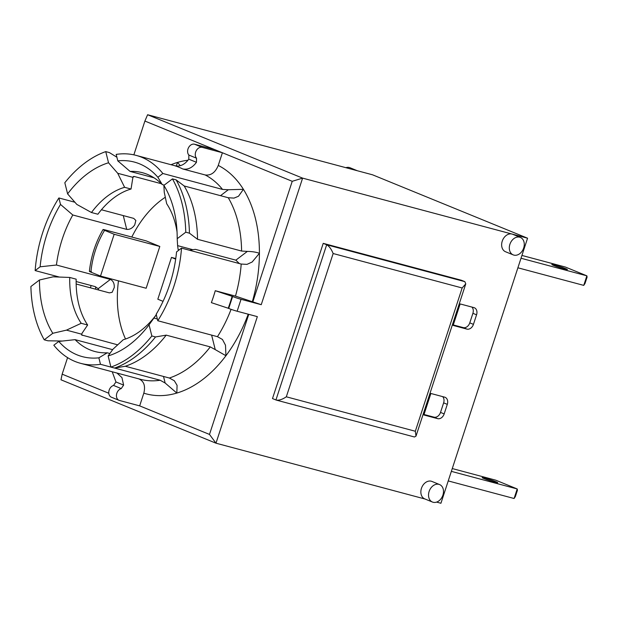<?xml version="1.0" encoding="UTF-8"?>
<svg xmlns="http://www.w3.org/2000/svg" width="618" height="618" viewBox="0 0 618 618"><rect width="100%" height="100%" fill="white"/><g stroke="black" fill="none" stroke-linecap="round" stroke-linejoin="round"><path stroke-width="0.93" d="M131.804 237.042A92.507 60.657 105 0 1 165.315 197.25M125.531 339.012A92.507 60.657 105 0 1 118.471 280.85M91.464 271.704C88.907 271.063 88.729 271.209 90.916 272.136L100.51 276.061L146.157 288.251L159.815 246.458L146.18 240.881L105.122 229.919C102.565 229.278 102.387 229.417 104.581 230.344C102.387 229.417 102.565 229.278 105.122 229.919M471.905 307.076A6.296 4.735 -67.8 0 1 472.901 313.311L469.78 322.859A6.296 4.735 -67.8 0 1 463.237 327.602L453.288 324.944M442.635 396.617A6.296 4.735 -67.8 0 1 443.631 402.859L440.51 412.407A6.296 4.735 -67.8 0 1 433.967 417.15L424.018 414.493M175.759 258.556L171.48 257.412L175.674 259.127M521.013 258.247L586.868 275.829L583.747 285.385L517.884 267.795M521.924 255.435L565.385 267.046L586.868 275.829L587.1 277.088L585.022 283.438L583.747 285.385M564.589 269.062A8.181 0.518 -161.9 0 1 556.231 266.42A8.181 0.518 -161.9 0 1 551.82 264.481A8.181 0.518 -161.9 0 1 559.761 266.536A8.181 0.518 -161.9 0 1 567.378 269.564A8.181 0.518 -161.9 0 1 564.589 269.062M430.885 393.481L444.659 397.158A6.296 4.735 -67.8 0 1 445.091 397.304A6.296 4.735 -67.8 0 1 447.301 404.357L444.172 413.905A6.296 4.735 -67.8 0 1 437.637 418.649L423.863 414.972L430.885 393.481M460.155 303.932L473.929 307.609A6.296 4.735 -67.8 0 1 474.354 307.756A6.296 4.735 -67.8 0 1 476.563 314.809L473.442 324.357A6.296 4.735 -67.8 0 1 466.899 329.1L453.125 325.423L460.155 303.932M100.51 276.061L114.168 234.268L159.815 246.458M114.168 234.268L104.581 230.344A66.08 43.322 105 0 0 90.916 272.136M171.48 257.412L157.822 299.205L163.052 301.345M451.349 471.364L517.212 488.954L495.721 480.163L452.268 468.56M514.091 498.502L515.366 496.563L517.444 490.205L517.212 488.954L514.091 498.502L448.228 480.92M484.952 478.108A8.181 0.518 -161.9 0 1 493.303 480.75A8.181 0.518 -161.9 0 1 497.714 482.689A8.181 0.518 -161.9 0 1 489.78 480.634A8.181 0.518 -161.9 0 1 482.164 477.606A8.181 0.518 -161.9 0 1 484.952 478.108M162.858 173.488A107.609 70.56 -75 0 0 136.099 155.381A107.609 70.56 -75 0 0 116.184 154.4L117.806 160.873A100.688 66.018 105 0 1 157.884 177.266L162.858 173.488L222.534 189.425L228.328 189.734L220.518 195.674M53.812 345.215A107.609 70.56 -75 0 0 80.572 363.322A107.609 70.56 -75 0 0 100.487 364.303L98.872 357.83A100.688 66.018 105 0 1 58.787 341.437L53.812 345.215M157.783 320.742A107.609 70.56 -75 0 0 181.522 248.119L176.555 251.897A100.688 66.018 105 0 1 156.169 314.268L157.783 320.742L217.466 336.679L222.449 339.467L225.493 345.184L225.933 355.736A120.201 78.81 -75 0 0 248.22 314.199M58.888 197.961A107.609 70.56 -75 0 0 35.149 270.584L40.116 266.806A100.688 66.018 105 0 1 60.502 204.434L58.888 197.961L74.917 202.24M39.467 279.993L30.9 286.505A113.279 74.268 -75 0 0 44.233 339.815L52.8 333.295A100.688 66.018 105 0 1 39.467 279.993L53.125 276.825L69.741 277.451L76.168 279.174A79.297 51.989 105 0 0 87.632 325.006L82.024 333.311L81.615 334.971L117.706 344.852M64.82 182.727L67.609 193.89A100.688 66.018 105 0 1 108.536 162.773L105.748 151.611A113.279 74.268 -75 0 0 64.82 182.727M177.204 238.71L185.771 232.198A113.279 74.268 -75 0 0 172.437 178.888L163.87 185.4A100.688 66.018 105 0 1 176.609 225.894A100.688 66.018 105 0 1 177.204 238.71L177.598 245.632L192.785 249.687L189.564 250.267M62.488 341.036L47.903 340.788L44.233 339.815M105.748 151.611L109.417 152.592L116.895 157.235M185.771 232.198L189.448 233.179A113.279 74.268 -75 0 0 176.115 179.869L172.437 178.888M156.284 314.716A79.297 51.989 105 0 1 123.283 339.722L113.001 349.17L108.135 355.929L110.923 367.092L114.6 368.065A113.279 74.268 -75 0 0 155.527 336.949L151.85 335.968L149.062 324.813L153.928 318.054L157.343 318.965M110.923 367.092A113.279 74.268 -75 0 0 151.85 335.968M189.448 233.179L197.536 239.29L241.607 251.055L247.347 251.41L235.852 260.155L239.359 263.562M181.522 248.119L241.205 264.056L246.991 264.373L252.159 262.001L259.413 253.303A120.201 78.81 -75 0 0 243.415 189.332L238.502 196.254L234.013 198.1L228.274 197.745L184.203 185.979A107.609 70.56 105 0 1 197.536 239.29M184.203 185.979L176.115 179.869M211.619 335.111L215.249 349.618L210.282 346.899L166.211 335.134L155.527 336.949M114.6 368.065L125.284 366.25L169.355 378.023L174.322 380.742L177.088 385.362L176.818 393.071A120.201 78.81 -75 0 0 225.933 355.736L215.249 349.618M166.211 335.134A107.609 70.56 105 0 1 125.284 366.25M436.571 502.102L440.928 503.261L527.563 238.2L372.554 174.809L147.602 114.739L144.898 121.051L214.724 149.61L194.531 144.218A6.296 4.735 112.2 0 0 188.521 147.687A6.296 4.735 112.2 0 0 188.861 155.064L188.776 159.166L196.454 162.302L196.532 158.208L188.861 155.064M179.22 249.865L178.154 249.579L177.598 245.632M132.909 177.335L131.039 189.031L124.612 187.316L117.721 173.287L132.909 177.335L134.245 176.478L133.596 176.454M138.548 378.764C143.886 380.974 145.639 385.779 143.816 393.172L139.668 405.871L119.467 400.472A6.296 4.735 -67.8 0 1 119.042 400.333A6.296 4.735 -67.8 0 1 116.563 394.315A6.296 4.735 -67.8 0 1 121.236 388.583L123.631 385.099L115.96 381.963L113.557 385.439L121.236 388.583M248.753 314.338L209.494 434.431L139.668 405.871M163.507 376.455L165.153 383.029L176.818 393.071A120.201 78.81 -75 0 1 143.816 393.172M215.265 290.707A107.609 70.56 105 0 1 211.364 302.65L228.227 308.243A120.201 78.81 -75 0 0 232.129 296.308L215.265 290.707L235.466 296.107L261.244 304.689L302.611 178.131L147.602 114.739M214.724 149.61L292.229 181.306L252.816 301.901M196.532 158.208A6.296 4.735 -67.8 0 1 196.192 150.823A6.296 4.735 -67.8 0 1 202.202 147.354L222.403 152.746L218.254 165.439C215.334 172.546 210.97 175.713 205.161 174.948L182.665 168.938C187.833 169.958 192.43 167.741 196.454 162.302M252.329 301.7A120.201 78.81 -75 0 0 259.413 253.303C256.215 252.129 252.198 251.495 247.347 251.41M235.852 260.155L195.45 249.363L192.785 249.687M218.254 165.439A120.201 78.81 -75 0 1 243.415 189.332L228.328 189.734M164.257 185.106L162.24 184.573L157.884 177.266M123.276 215.589L126.721 229.386L72.793 214.987L60.502 204.434M133.859 154.84L144.898 121.051M126.721 229.386C129.85 229.641 132.522 228.135 134.747 224.867L135.852 220.456L133.712 218.378L101.422 209.757M117.721 173.287L108.536 162.773M161.406 183.731L134.245 176.478A92.507 60.657 -75 0 0 133.117 176.779M180.271 165.701L177.582 162.403L176.2 166.026M112.638 349.672L75.102 339.653L58.787 341.437M108.791 393.241L62.163 374.168L67.578 357.629M90.398 287.81L91.14 285.531M40.116 266.806L56.439 265.022L110.375 279.421C113.14 280.765 114.446 283.469 114.276 287.509L112.136 292.322L109.363 292.87L76.161 284.01M110.375 279.421L98.223 288.66L98.625 290.004M153.596 318.517L154.222 317.644M153.928 318.054L156.424 314.523M117.806 160.873L130.089 171.418L153.99 177.806M67.609 193.89L76.794 204.404L91.464 212.515L97.891 214.23A79.297 51.989 105 0 1 131.039 189.031M52.8 333.295L66.458 330.136L81.638 334.183M66.458 330.136L81.205 323.291L87.632 325.006M98.223 288.66L94.832 286.52L76.138 281.53M59.421 277.065L35.149 270.584M98.872 357.83L107.262 352.801L109.896 353.504M165.153 383.029L160.17 380.24L100.487 364.303M163.87 185.4L164.264 192.322L166.69 203.747A79.297 51.989 105 0 1 177.049 231.935M91.464 212.515A79.297 51.989 105 0 1 124.612 187.316M72.793 214.987A92.507 60.657 -75 0 0 62.271 239.042A92.507 60.657 -75 0 0 56.439 265.022M75.102 339.653A92.507 60.657 -75 0 0 94.809 351.488A92.507 60.657 -75 0 0 107.262 352.801M149.062 324.813A100.688 66.018 105 0 1 108.135 355.929M113.557 385.439A6.296 4.735 112.2 0 0 108.892 391.179A6.296 4.735 112.2 0 0 111.364 397.189L119.042 400.333M188.776 159.166C184.759 164.604 180.162 166.814 174.994 165.802A107.609 70.56 105 0 1 182.665 168.938M112.229 371.773L115.96 381.963M415.327 431.256L286.319 396.802L333.148 253.527L462.156 287.98L415.327 431.256L415.999 436.138L414.439 436.988L276.285 400.093L272.492 398.564L323.222 243.353L461.407 280.255L464.86 281.661L326.675 244.767L275.945 399.977M462.156 287.98L465.771 283.863L464.86 281.661M286.319 396.802C282.418 399.421 279.073 400.518 276.285 400.093M333.148 253.527C331.318 249.069 329.162 246.149 326.675 244.767L323.222 243.353M81.205 323.291A79.297 51.989 105 0 1 69.741 277.451M162.24 184.573A92.507 60.657 -75 0 0 142.542 172.731A92.507 60.657 -75 0 0 130.089 171.418M357.366 170.753L350.012 167.741A9.44 7.099 112.2 0 0 345.871 167.687M523.678 247.988A9.44 7.099 -67.8 0 1 513.218 254.886A9.44 7.099 -67.8 0 1 510.213 243.461A9.44 7.099 -67.8 0 1 520.364 237.412A9.44 7.099 -67.8 0 1 523.678 247.988M513.218 254.886L505.539 251.75A9.44 7.099 -67.8 0 1 502.38 240.75A9.44 7.099 -67.8 0 1 512.044 234.06A9.44 7.099 -67.8 0 1 512.693 234.276L520.364 237.412M442.897 495.142A9.44 7.099 -67.8 0 1 432.438 502.04A9.44 7.099 -67.8 0 1 429.433 490.615A9.44 7.099 -67.8 0 1 439.583 484.566A9.44 7.099 -67.8 0 1 442.897 495.142M432.438 502.04L424.759 498.904A9.44 7.099 -67.8 0 1 421.762 487.478A9.44 7.099 -67.8 0 1 431.905 481.43L439.583 484.566M425.076 499.027L215.976 443.191L257.343 316.632L237.142 311.24L241.043 299.297A6.296 0.394 -161.9 0 1 232.615 296.501L228.714 308.444L228.227 308.243M527.563 238.2L302.611 178.131L292.229 181.306M261.244 304.689L241.043 299.297M123.631 385.099L121.947 377.598L116.987 373.071M232.129 296.308L232.615 296.501M228.714 308.444A6.296 0.394 18.1 0 0 237.142 311.24M62.163 374.168L60.973 379.8L215.976 443.191L209.494 434.431M443.631 402.859L447.301 404.357M440.51 412.407L444.172 413.905M472.901 313.311L476.563 314.809M469.78 322.859L473.442 324.357M187.988 160.24A120.201 78.81 -75 0 0 177.582 162.403A120.201 78.81 -75 0 0 171.039 164.712M95.744 286.822A120.201 78.81 -75 0 0 95.543 289.185M81.584 334.299A92.507 60.657 -75 0 0 82.302 335.396M160.17 380.24A107.609 70.56 105 0 1 140.255 379.259L80.572 363.322M231.078 309.332A107.609 70.56 105 0 1 217.466 336.679M205.161 174.948A107.609 70.56 105 0 1 222.534 189.425M241.205 264.056A107.609 70.56 105 0 1 235.466 296.107M210.282 346.899A107.609 70.56 105 0 1 169.355 378.023M194.531 144.218L202.202 147.354M433.967 417.15L437.637 418.649M463.237 327.602L466.899 329.1M228.274 197.745A107.609 70.56 105 0 1 241.607 251.055M89.386 271.341C91.055 256.254 95.612 242.326 103.044 229.541M175.697 165.956L136.099 155.381M465.771 283.863L415.999 436.138"/></g></svg>
